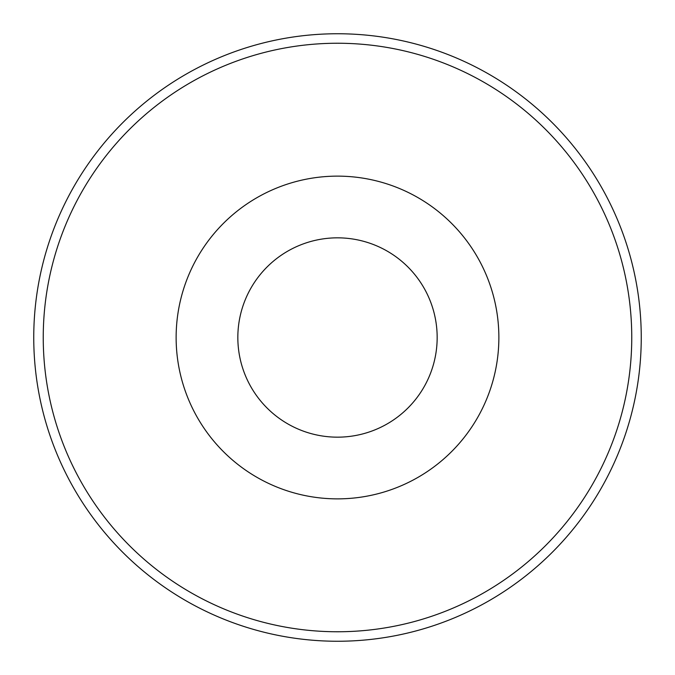 <?xml version="1.0" encoding="UTF-8"?>
<svg xmlns="http://www.w3.org/2000/svg" width="675" height="675" viewBox="0 0 675 675"><rect width="100%" height="100%" fill="white"/><g stroke="black" fill="none" stroke-linecap="round" stroke-linejoin="round"><path stroke-width="1.01" d="M176.133 337.5A161.367 161.367 0 0 0 337.5 498.867A161.367 161.367 0 0 0 498.867 337.5A161.367 161.367 0 0 0 337.5 176.133A161.367 161.367 0 0 0 176.133 337.5M631.758 337.5A294.258 294.258 0 0 0 337.5 43.242A294.258 294.258 0 0 0 43.242 337.5A294.258 294.258 0 0 0 337.5 631.758A294.258 294.258 0 0 0 631.758 337.5M33.75 337.5A303.75 303.75 0 0 1 337.5 33.75A303.75 303.75 0 0 1 641.25 337.5A303.75 303.75 0 0 1 337.5 641.25A303.75 303.75 0 0 1 33.75 337.5M437.164 337.5A99.664 99.664 0 0 1 337.5 437.164A99.664 99.664 0 0 1 237.836 337.5A99.664 99.664 0 0 1 337.5 237.836A99.664 99.664 0 0 1 437.164 337.5"/></g></svg>
